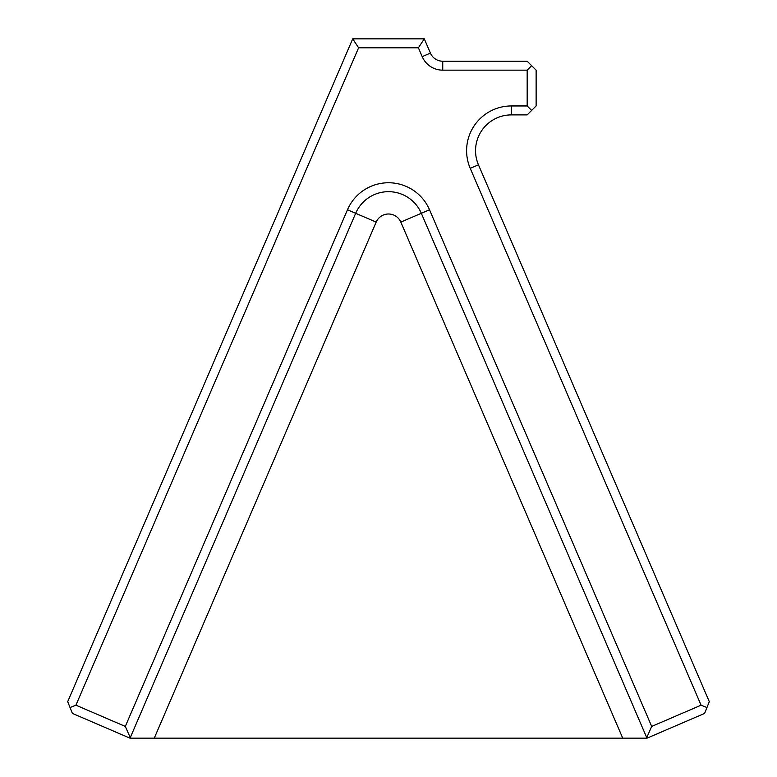 <?xml version="1.0" encoding="UTF-8"?>
<svg xmlns="http://www.w3.org/2000/svg" width="777" height="777" viewBox="0 0 777 777"><rect width="100%" height="100%" fill="white"/><g stroke="black" fill="none" stroke-linecap="round" stroke-linejoin="round"><path stroke-width="1.17" d="M527.175 105.954L527.175 70.163L442.744 70.163A22.368 22.368 0 0 1 422.193 56.634L418.395 47.795L358.605 47.795L75.923 705.186L125.311 726.427L347.474 209.771A44.658 44.658 0 0 1 429.526 209.771L651.689 726.427L701.077 705.186L470.24 168.356A44.736 44.736 0 0 1 511.334 105.954L527.175 105.954L531.653 110.421L527.175 114.899L511.334 114.899A35.791 35.791 0 0 0 478.457 164.821L709.294 701.66L704.613 713.412L647.076 738.15L622.727 738.15L400.825 222.105A13.423 13.423 0 0 0 376.175 222.105L154.273 738.15L622.727 738.15M154.273 738.15L129.924 738.15L72.387 713.412L70.047 707.536L75.923 705.186M70.047 707.536L67.706 701.66L352.709 38.85L424.291 38.85L430.419 53.098A13.423 13.423 0 0 0 442.744 61.218L527.175 61.218L536.13 70.163L536.13 105.954L531.653 110.421M646.959 738.15L421.328 213.296A35.732 35.732 0 0 0 355.672 213.296L130.041 738.15M531.653 65.695L527.175 70.163M706.953 707.536L701.077 705.186M646.765 737.587L651.689 726.427M130.235 737.587L125.311 726.427M352.709 38.85L358.605 47.795M418.395 47.795L424.291 38.85M347.474 209.771L376.175 222.105M429.526 209.771L400.825 222.105M511.334 114.899L511.334 105.954M478.457 164.821L470.24 168.356M442.744 70.163L442.744 61.218M422.193 56.634L430.419 53.098"/></g></svg>
